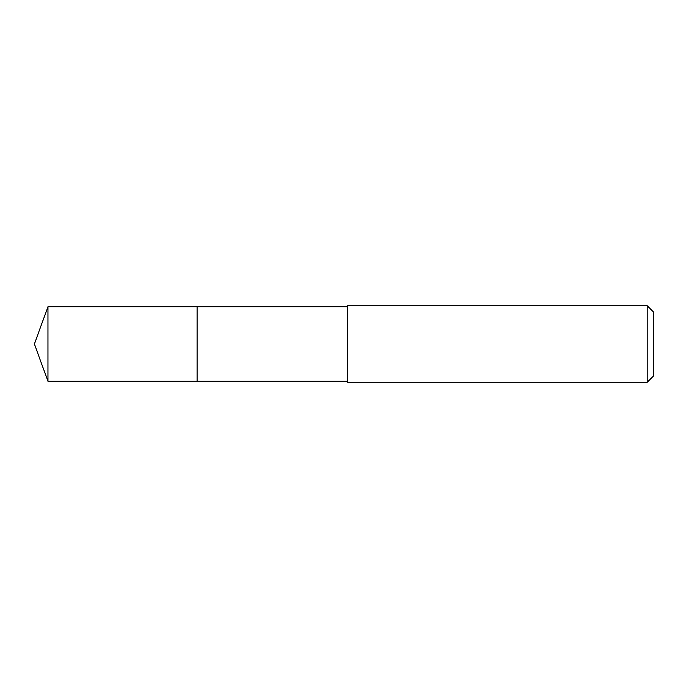 <?xml version="1.0" encoding="UTF-8"?>
<svg xmlns="http://www.w3.org/2000/svg" width="688" height="688" viewBox="0 0 688 688"><rect width="100%" height="100%" fill="white"/><g stroke="black" fill="none" stroke-linecap="round" stroke-linejoin="round"><path stroke-width="1.03" d="M347.603 306.71L47.971 306.71L47.971 381.29L197.146 381.29L197.146 306.71L197.146 381.29L347.603 381.29M47.971 381.29L34.4 344L47.971 306.71M347.603 305.747L347.603 382.253L647.227 382.253L647.227 305.747L347.603 305.747M647.227 305.747L653.6 312.128L653.6 375.872L647.227 382.253"/></g></svg>
